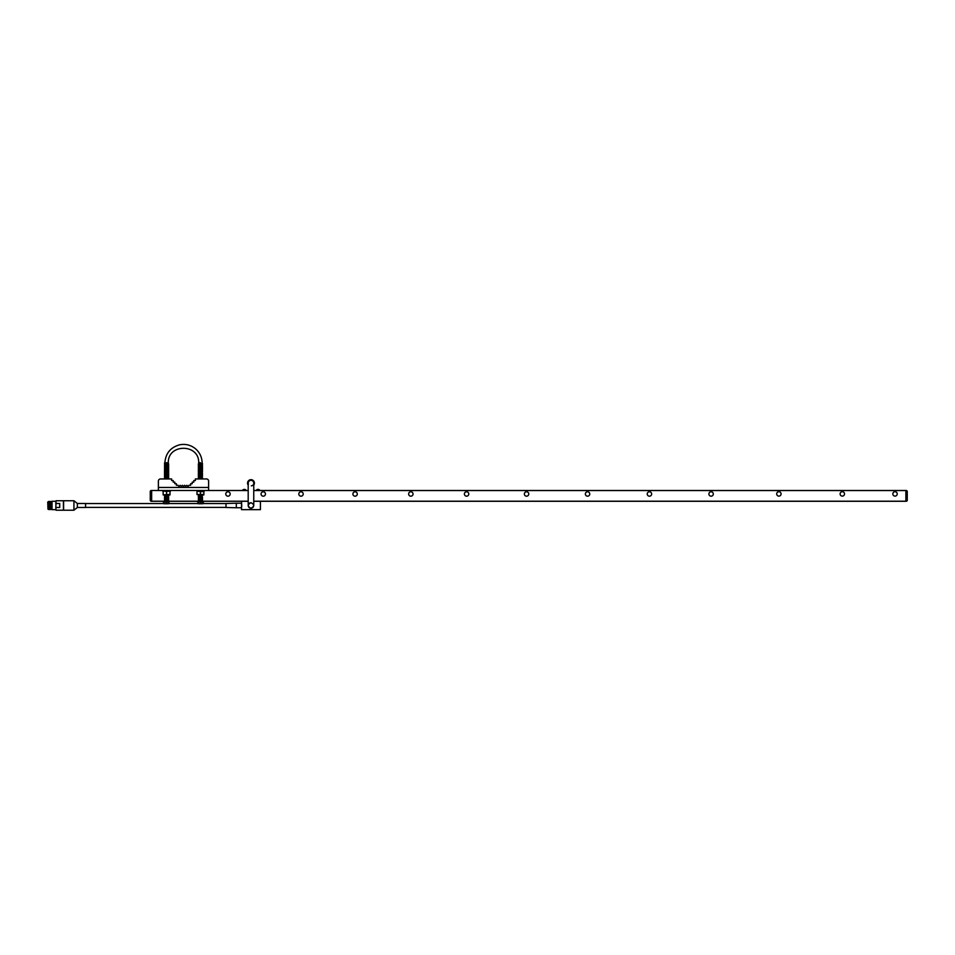 <?xml version="1.0" encoding="UTF-8"?>
<svg xmlns="http://www.w3.org/2000/svg" width="955" height="955" viewBox="0 0 955 955"><rect width="100%" height="100%" fill="white"/><g stroke="black" fill="none" stroke-linecap="round" stroke-linejoin="round"><path stroke-width="1.43" d="M253.755 490.56L905.877 490.56L905.877 501.291L253.755 501.291L260.405 501.291L260.405 509.672L241.531 509.672L241.531 503.213L236.315 503.213L236.315 507.75L241.531 507.75M248.193 490.488L208.62 490.488L208.62 481.093A2.137 2.137 0 0 0 206.483 478.956L195.381 478.956L195.381 480.532L193.793 480.532L193.793 482.12L192.218 482.12L192.242 483.696L190.666 483.696L190.666 485.271L189.078 485.271L187.98 486.405L186.846 485.295L185.736 486.417L184.613 485.295L183.503 486.417L182.381 485.295L181.271 486.417L180.149 485.295L179.027 486.405L177.917 485.271L176.341 485.271L176.341 483.696L174.765 483.696L174.789 482.12L173.201 482.12L173.201 480.532L171.625 480.532L171.625 478.956L160.524 478.956A2.137 2.137 0 0 0 158.375 481.093L158.375 490.488L151.642 490.488L151.642 501.291L150.986 501.291L248.193 501.291L241.531 501.291L241.722 505.864M253.755 501.22L906.534 501.22L906.534 490.488L906.582 501.22L907.226 500.623L907.25 491.204L907.25 500.575L905.877 501.291L905.877 490.488L253.755 490.488M164.785 496.158A1.552 1.552 0 0 0 164.833 496.254L168.653 496.481L164.511 496.982L168.653 497.997L164.511 498.51L168.653 499.023L164.511 499.525L168.653 500.038L164.511 500.539L168.653 500.539L164.511 500.539M198.64 495.156A1.552 1.552 0 0 0 198.604 495.299L202.138 494.702M198.568 495.621A1.552 1.552 0 0 0 198.58 495.824L202.138 495.717L198.353 495.49L202.484 494.988M198.688 496.206A1.552 1.552 0 0 0 198.7 496.23L202.138 496.23L198.353 496.003L202.484 495.49M250.974 502.7C247.381 504.55 247.381 506.401 250.974 508.263C254.555 506.413 254.555 504.55 250.974 502.7L249.9 502.915M250.425 508.203L250.974 508.263C253.182 507.881 254.03 506.604 253.541 504.419M249.422 503.166L248.193 505.314M241.699 506.222L241.627 506.842M241.531 507.403L241.734 505.482M248.396 484.161L248.193 483.099A2.781 2.781 0 0 1 250.974 480.317A2.781 2.781 0 0 1 253.755 483.099L253.696 483.66M253.553 482.072L253.72 482.705M252.908 485.092L252.287 485.546M252.013 485.677L251.32 485.856M248.204 505.207A2.781 2.781 180 0 0 248.407 506.544M253.755 483.099L253.755 505.482A2.781 2.781 180 0 0 253.696 504.932M249.004 481.141L249.912 480.532M248.193 505.482A2.781 2.781 0 0 0 250.974 508.263A2.781 2.781 0 0 1 248.193 505.482L248.193 483.099M248.193 485.116A3.438 3.438 0 0 1 252.025 479.84A3.438 3.438 0 0 1 253.755 485.116M253.755 484.281A3.02 3.02 0 0 0 251.571 480.138A3.02 3.02 0 0 0 248.193 484.281M55.808 509.672L52.036 509.672L52.036 501.291L55.808 501.291M56.011 510.209L55.808 506.914L56.011 510.209L63.424 510.209L63.424 500.754L56.011 500.754L56.011 503.488L59.723 503.488L59.723 507.475L56.011 507.475M56.011 503.488L55.808 506.914M55.808 504.049L56.011 500.754M52.036 501.829L51.212 501.829L51.212 509.134L52.036 509.134M51.212 509.134L51.212 501.829M47.953 509.134L47.75 502.032L48.562 509.504L48.812 501.829L49.051 509.504L49.29 501.829L49.529 509.504L49.767 501.829L50.006 509.504L50.257 501.829L50.484 509.504L50.734 501.829L50.973 509.504M50.484 509.504L50.973 501.459M50.006 509.504L50.484 501.459M49.529 509.504L50.006 501.459M49.051 509.504L49.529 501.459M48.562 509.504L49.051 501.459M48.335 509.134L48.562 501.459M236.315 507.75L226.013 507.475L226.013 503.488L236.315 503.213M63.603 505.482L63.603 510.221L73.929 510.221L73.929 500.742L63.603 500.742L63.603 505.482M77.355 507.475L85.568 507.475L85.568 503.488L77.355 503.488L77.355 507.475L73.929 510.221M907.25 500.575L907.226 491.157L905.877 490.488M907.226 491.204L906.582 490.56M162.792 490.488L162.72 491.109L170.444 490.56L150.986 490.488L151.642 490.488L151.642 501.22L248.193 501.22M150.269 500.575L150.269 491.204L150.269 500.575L150.938 501.268L150.269 500.575L150.293 491.157L150.938 490.512L150.269 491.204L150.938 490.512M208.62 490.488L158.375 490.488M171.625 478.956L160.524 478.956M585.355 493.986A2.197 2.197 0 0 0 588.65 495.896A2.197 2.197 0 0 0 588.65 492.088A2.197 2.197 0 0 0 585.355 493.986M647.239 493.986A2.197 2.197 0 0 0 650.534 495.896A2.197 2.197 0 0 0 650.534 492.088A2.197 2.197 0 0 0 647.239 493.986M708.908 493.986A2.197 2.197 0 0 0 712.203 495.896A2.197 2.197 0 0 0 712.203 492.088A2.197 2.197 0 0 0 708.908 493.986M840.114 493.926A2.197 2.197 0 0 0 843.408 495.824A2.197 2.197 0 0 0 843.408 492.016A2.197 2.197 0 0 0 840.114 493.926M776.69 493.926A2.197 2.197 0 0 0 779.984 495.824A2.197 2.197 0 0 0 779.984 492.016A2.197 2.197 0 0 0 776.69 493.926M892.83 493.926A2.197 2.197 0 0 0 896.124 495.824A2.197 2.197 0 0 0 896.124 492.016A2.197 2.197 0 0 0 892.83 493.926M464.381 493.986A2.197 2.197 0 0 0 467.675 495.896A2.197 2.197 0 0 0 467.675 492.088A2.197 2.197 0 0 0 464.381 493.986M524.367 493.986A2.197 2.197 0 0 0 527.661 495.896A2.197 2.197 0 0 0 527.661 492.088A2.197 2.197 0 0 0 524.367 493.986M408.645 493.986A2.197 2.197 0 0 0 411.939 495.896A2.197 2.197 0 0 0 411.939 492.088A2.197 2.197 0 0 0 408.645 493.986M352.896 493.986A2.197 2.197 0 0 0 356.191 495.896A2.197 2.197 0 0 0 356.191 492.088A2.197 2.197 0 0 0 352.896 493.986M298.808 493.986A2.197 2.197 0 0 0 302.102 495.896A2.197 2.197 0 0 0 302.102 492.088A2.197 2.197 0 0 0 298.808 493.986M261.061 493.986A2.197 2.197 0 0 0 264.356 495.896A2.197 2.197 0 0 0 264.356 492.088A2.197 2.197 0 0 0 261.061 493.986M225.774 493.986A2.197 2.197 0 0 0 229.069 495.896A2.197 2.197 0 0 0 229.069 492.088A2.197 2.197 0 0 0 225.774 493.986M257.193 489.557A2.459 2.447 -0 0 1 257.826 489.414A2.459 2.447 0 0 0 257.193 489.557L257.182 489.545A2.459 2.459 0 0 0 256.597 489.855L259.485 489.855A2.459 2.459 0 0 0 258.901 489.545L258.889 489.557A2.459 2.447 0 0 0 258.256 489.414A2.459 2.447 -0 0 1 258.889 489.557L258.901 489.545M202.138 464.226L198.353 463.999L202.484 464.512L198.353 465.013L202.484 465.527L198.353 466.028L202.138 466.243L198.712 466.255L202.138 466.255L198.712 466.768L202.484 467.043L198.353 467.043L202.138 467.27L198.353 467.556L202.138 467.27L198.712 467.783L202.484 468.057L198.353 468.571L202.138 468.296L198.712 468.798L202.484 469.084L198.353 469.585L202.138 469.311L198.712 469.812L202.484 470.099L198.353 470.099M202.484 470.6L198.353 471.113L202.138 471.34L198.712 471.34L198.353 470.6L202.138 470.326L202.484 471.615L198.353 471.615L202.138 471.842L198.353 471.615M202.138 472.343L198.353 472.63L202.138 472.868L198.353 472.63L202.138 471.842L202.484 473.143L198.353 473.143L202.138 473.37L198.353 473.143M202.484 473.644L198.353 474.158L202.138 474.384L198.712 474.384L198.353 473.644L202.138 473.37L202.484 474.671L198.353 474.671L202.138 474.898L198.353 474.671M202.484 475.172L198.353 475.686L202.138 475.912L198.712 475.912L198.353 475.172L202.138 474.898L202.484 476.187L198.353 476.187L202.138 476.414L198.353 476.187M202.138 476.915L198.353 477.202L202.138 477.428L198.353 477.202L202.138 476.414L202.484 477.715L198.353 477.715L202.138 477.942L198.353 477.715M202.484 478.216L198.353 478.73L202.138 478.956L202.484 478.216L198.353 478.216M198.353 497.018L202.484 497.018M202.484 497.519L198.353 498.033L202.484 498.033M202.484 498.534L198.353 499.047L202.484 499.047M202.484 499.561L198.353 500.062L202.484 500.062M198.353 500.575L202.484 500.575M198.712 466.243L198.353 465.013M198.353 463.999L202.484 463.485L198.712 463.211L198.353 464.512M198.712 463.199L202.484 463.485M200.419 462.709L200.419 462.709C198.031 462.709 198.031 462.709 200.419 462.709L198.7 462.709C199.249 443.502 167.758 443.49 168.307 462.709L164.511 462.948L168.307 462.709M166.588 462.709L166.588 462.709C168.975 462.709 168.975 462.709 166.588 462.709L164.511 463.462L168.653 463.975L164.511 463.975L168.653 464.476L164.511 464.99L168.653 465.491L164.511 466.004L168.653 466.506L164.511 467.019L168.653 467.52L164.511 468.034L168.653 468.547L164.511 469.048L168.653 469.562L164.511 470.063L168.653 470.576L164.511 471.078L168.653 471.591L164.511 472.092L168.653 472.606L164.511 473.119L168.653 473.62L164.511 474.134L168.653 474.635L164.511 475.148L168.653 475.65L164.511 476.163L168.653 476.664L164.511 477.178L168.653 477.679L164.511 478.192L168.653 478.706L164.511 478.706L168.653 478.706M168.653 500.038L164.869 500.277L168.653 500.539M164.511 499.525L168.295 499.763L164.511 500.038M168.653 499.023L164.869 499.262L168.653 499.525M164.511 498.51L168.295 498.749L164.511 499.023M168.653 497.997L164.869 498.247L168.653 498.51M164.511 497.495L168.295 497.734L164.511 497.997M168.653 496.982L164.869 497.233L168.653 497.495M164.869 494.702L168.295 495.203L164.869 495.215L168.295 495.705L164.869 495.717L168.295 496.218L164.869 496.719L168.295 496.719L164.511 496.982M164.869 496.218L168.653 496.481M164.511 495.967L168.653 495.967M164.511 495.466L168.653 495.466M164.511 478.706L168.653 478.192M164.511 477.679L168.295 477.416L164.869 477.428L168.295 477.942L164.511 478.192M168.653 477.178L164.869 476.915L168.295 476.927L168.653 477.679M164.511 476.664L168.295 476.402L164.869 476.414L164.511 477.178M168.653 476.163L164.869 475.9L168.295 475.912L168.653 476.664M164.511 475.65L168.295 475.387L164.869 475.399L164.511 476.163M168.653 475.148L164.869 474.886L168.295 474.898L168.653 475.65M164.511 474.635L168.295 474.372L164.869 474.384L164.511 475.148M168.653 474.134L164.869 473.859L168.295 473.883L168.653 474.635M164.511 473.62L168.295 473.358L164.869 473.37L164.511 474.134M168.653 473.119L164.869 472.844L168.295 472.868L168.653 473.62M164.511 472.606L168.295 472.343L164.869 472.355L164.511 473.119M168.653 472.092L164.869 471.83L168.295 471.842L168.653 472.606M164.511 471.591L168.295 471.328L164.869 471.34L164.511 472.092M168.653 471.078L164.869 470.815L168.295 470.827L168.653 471.591M164.511 470.576L168.295 470.314L164.869 470.326L164.511 471.078M168.653 470.063L164.869 469.8L168.295 469.812L168.653 470.576M164.869 469.287L168.295 469.311L164.869 469.287L164.511 470.063M168.653 469.048L164.869 468.786L168.295 469.287M164.869 468.272L168.295 468.296L164.869 468.272L164.511 469.048M168.653 468.034L164.869 467.771L168.295 468.272M164.869 467.258L168.295 467.27L164.869 467.258L164.511 468.034M168.653 467.019L164.869 466.756L168.295 467.258M164.869 466.243L168.295 466.255L164.869 466.243L164.511 467.019M168.653 466.004L164.869 465.742L168.295 466.243M164.869 465.228L168.295 465.24L164.869 465.228L164.511 466.004M168.653 464.99L164.869 464.727L168.295 465.228M168.295 464.214L164.869 464.214L164.511 464.99M164.511 463.975L168.295 463.7L164.869 464.214M164.869 463.199L168.295 463.211L168.653 463.975M242.809 490.488L242.868 489.855L245.757 489.855A2.459 2.459 0 0 0 245.172 489.545L245.16 489.557A2.459 2.447 -0 0 0 244.528 489.414A2.459 2.447 0 0 1 245.16 489.557L245.172 489.545M243.465 489.557A2.459 2.447 0 0 1 244.098 489.414A2.459 2.447 -0 0 0 243.465 489.557L243.465 489.557A2.459 2.459 0 0 0 242.868 489.855M202.484 464.512L202.138 465.24M202.484 466.541L202.138 467.27M202.484 467.556L202.138 468.296M202.484 468.571L202.138 469.311M202.484 471.113L202.138 471.83M198.353 496.505L198.437 494.929M170.444 491.109L164.439 491.18M170.372 490.488L196.635 490.488M204.286 491.109L196.563 490.56L204.286 491.109L198.282 491.18M204.215 490.488L248.193 490.56M166.588 491.61L164.869 491.18L168.295 491.18L166.588 491.61L166.588 494.499L163.15 494.929L170.014 494.929L170.014 491.18M166.588 494.499L170.014 494.499M168.295 491.18L170.014 491.61M164.869 491.18L163.15 491.18M163.15 494.499L163.15 491.61M203.857 491.61L200.419 491.61L200.419 494.499L196.993 494.499L203.857 494.929L203.857 491.18M200.419 494.499L203.857 494.499M200.419 491.61L196.993 491.18M196.993 494.499L196.993 491.61M169.25 501.291L169.25 501.96L163.233 501.96L163.233 501.291M203.57 501.291L203.57 501.96L197.554 501.96L197.554 501.291M168.605 503.751L163.878 503.751L166.242 503.536L166.242 501.96M163.878 501.96L163.878 503.536M168.605 501.96L168.605 503.536L166.242 503.536M202.926 503.751L198.198 503.751L200.562 503.536L200.562 501.96M198.198 501.96L198.198 503.536M202.926 501.96L202.926 503.536L200.562 503.536M150.986 490.56L150.938 501.22L150.986 490.56M208.62 487.468L158.375 487.468M256.537 490.488L259.485 489.855M242.809 489.975L245.757 489.855M85.568 507.403L226.013 507.403M85.568 503.56L163.878 503.56M168.605 503.56L198.198 503.56M202.926 503.56L226.013 503.56M77.355 503.488L73.929 500.742M164.869 463.032C165.513 453.446 170.468 447.37 179.719 444.779C185.64 443.693 190.94 445.054 195.608 448.862C199.846 452.634 202.03 457.35 202.138 463.032C202.03 457.35 199.846 452.634 195.608 448.862C190.94 445.054 185.64 443.693 179.719 444.779C170.468 447.37 165.513 453.446 164.869 463.032"/></g></svg>
